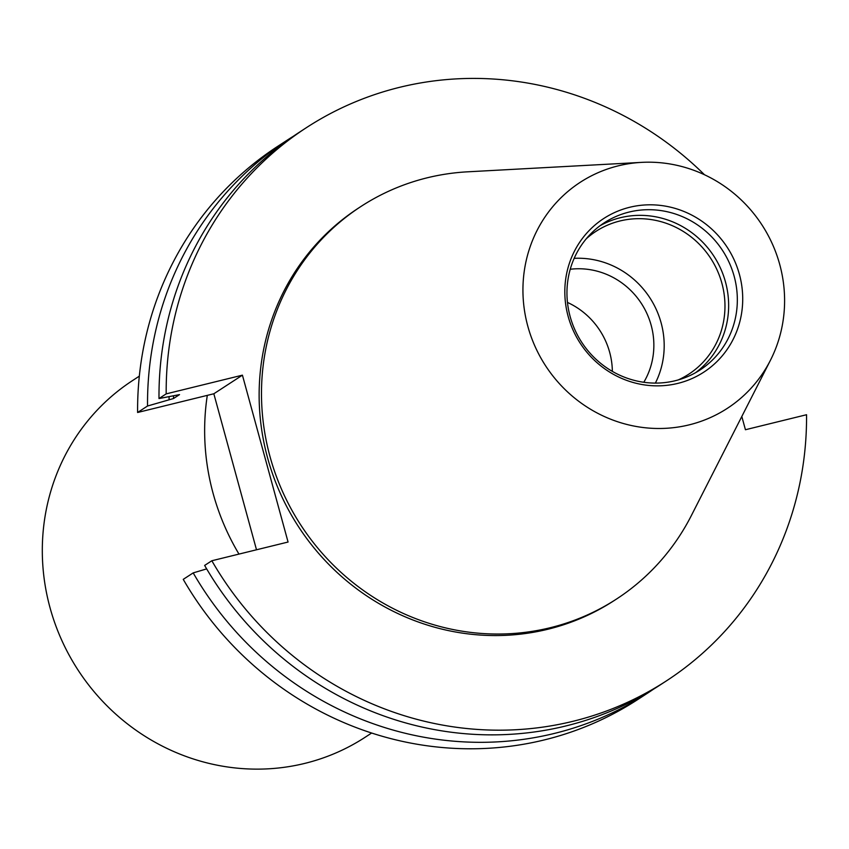<?xml version="1.0" encoding="UTF-8"?>
<svg xmlns="http://www.w3.org/2000/svg" width="849" height="849" viewBox="0 0 849 849"><rect width="100%" height="100%" fill="white"/><g stroke="black" fill="none" stroke-linecap="round" stroke-linejoin="round"><path stroke-width="1.27" d="M238.972 554.089A234.207 224.21 -123.1 0 1 213.131 493.481A234.207 224.21 -123.1 0 1 207.305 395.369M371.629 733.037L365.028 737.335A212.919 203.824 -123.1 0 1 50.027 607.714A212.919 203.824 -123.1 0 1 132.731 380.448L139.321 376.149M567.461 302.424A74.521 71.337 -123.1 0 1 609.656 352.261A74.521 71.337 -123.1 0 1 612.352 371.384M570.231 269.26A74.521 71.337 -123.1 0 1 651.162 325.252A74.521 71.337 -123.1 0 1 643.797 382.273M574.168 258.34A85.165 81.536 -123.1 0 1 661.106 322.811A85.165 81.536 -123.1 0 1 655.375 383.101M586.298 238.749A85.165 81.536 -123.1 0 1 595.881 231.395A85.165 81.536 -123.1 0 1 721.883 283.237A85.165 81.536 -123.1 0 1 688.804 374.154A85.165 81.536 -123.1 0 1 678.202 379.938M599.988 225.77A87.808 84.062 -123.1 0 1 725.46 281.91A87.808 84.062 -123.1 0 1 695.607 372.669M734.152 276.254A87.808 84.062 -123.1 0 1 700.043 369.984A87.808 84.062 -123.1 0 1 570.135 316.528A87.808 84.062 -123.1 0 1 604.244 222.809A87.808 84.062 -123.1 0 1 734.152 276.254M739.394 274.312A91.681 87.765 -123.1 0 1 677.852 383.387A91.681 87.765 -123.1 0 1 568.14 316.359A91.681 87.765 -123.1 0 1 629.682 207.283A91.681 87.765 -123.1 0 1 739.394 274.312M527.823 326.26A134.842 129.09 -123.1 0 1 641.611 162.371A134.842 129.09 -123.1 0 1 779.711 264.41A134.842 129.09 -123.1 0 1 770.436 360.273A134.842 129.09 -123.1 0 1 641.016 427.238A134.842 129.09 -123.1 0 1 527.823 326.26M770.436 360.273L691.362 515.555A234.207 224.21 -123.1 0 1 616.491 599.054A234.207 224.21 -123.1 0 1 269.982 456.475A234.207 224.21 -123.1 0 1 360.952 206.477A234.207 224.21 -123.1 0 1 467.619 171.816L641.611 162.371M616.491 599.054L614.135 600.583A234.207 224.21 -123.1 0 1 267.626 458.014A234.207 224.21 -123.1 0 1 358.596 208.016L360.952 206.477M653.443 689.229A330.017 315.934 -123.1 0 1 647.755 693.028L637.811 699.491A330.017 315.934 -123.1 0 1 183.246 579.358L193.19 572.895L206.668 568.894M741.814 416.488L745.433 429.732L806.55 414.726A330.017 315.934 -123.1 0 1 666.401 680.887A330.017 315.934 -123.1 0 1 211.836 560.754L288.066 542.033L242.421 375.162L166.192 393.872L158.996 398.563L179.521 394.615L173.483 398.542L147.535 406.013L137.602 412.487L213.831 393.766L256.504 549.781M137.602 412.487A330.017 315.934 -123.1 0 1 277.74 146.325L287.684 139.852A330.017 315.934 -123.1 0 1 293.457 136.19M647.755 693.028A330.017 315.934 -123.1 0 1 193.19 572.895M147.535 406.013A330.017 315.934 -123.1 0 1 287.684 139.852M169.057 399.635A310.638 297.383 -123.1 0 1 169.1 396.77M173.483 398.542A306.086 293.022 -123.1 0 1 173.525 395.984M666.401 680.887L659.206 685.567A330.017 315.934 -123.1 0 1 204.641 565.434L211.836 560.754M158.996 398.563A330.017 315.934 -123.1 0 1 299.135 132.402L306.33 127.711A330.017 315.934 -123.1 0 1 704.468 174.735M166.192 393.872A330.017 315.934 -123.1 0 1 306.33 127.711M213.831 393.766L242.421 375.162"/></g></svg>
